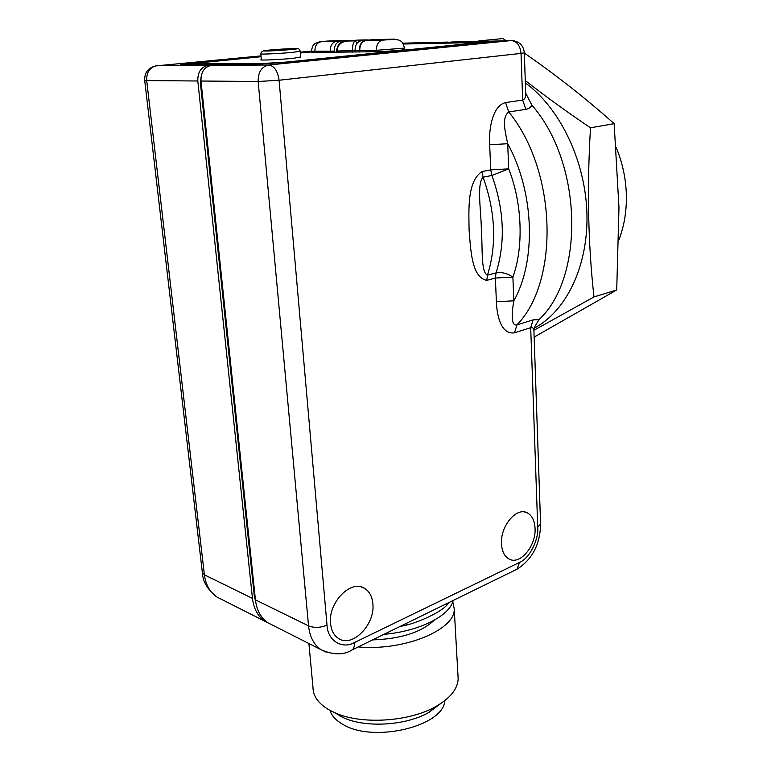 <?xml version="1.0" encoding="UTF-8"?>
<svg xmlns="http://www.w3.org/2000/svg" width="771" height="771" viewBox="0 0 771 771"><rect width="100%" height="100%" fill="white"/><g stroke="black" fill="none" stroke-linecap="round" stroke-linejoin="round"><path stroke-width="1.16" d="M501.487 543.931C500.148 526.13 516.705 506.566 527.354 512.888C532.067 515.51 534.64 520.647 535.064 528.299C536.269 545.926 519.847 565.557 508.956 558.975C504.456 556.383 501.969 551.361 501.487 543.931M330.566 623.508C327.926 602.469 351.268 578.954 364.693 588.427C369.482 591.482 372.21 596.619 372.865 603.818C375.313 624.597 352.154 648.305 338.353 638.369C333.872 635.362 331.279 630.408 330.566 623.508M534.12 328.591L535.016 326.2L533.908 330.634C533.802 328.369 532.732 327.386 530.699 327.694L514.517 332.793C502.403 334.874 496.967 318.606 496.389 301.712L495.377 278.032L496.052 272.886C505.593 242.373 504.205 209.905 491.898 175.48L483.099 177.205C476.545 184.009 481.104 210.358 481.335 228.91C482.771 247.462 480.622 272.25 487.474 275.18L486.809 280.355C471.534 277.541 470.753 249.65 469.086 230.153C468.874 210.444 466.889 181.715 481.933 171.567L490.741 169.871L489.662 144.746C488.641 128.429 492.746 105.627 505.535 102.562L522.671 100.076C524.839 99.199 525.851 97.088 525.726 93.725L525.687 92.645M535.016 326.2L538.987 319.657C584.447 277.762 583.117 163.625 531.845 105.087C530.911 107.352 528.916 108.769 525.861 109.347L508.764 111.959C501.429 117.375 505.14 131.658 507.713 143.724L489.662 144.746M486.809 280.355L495.454 278.013L512.898 277.126L513.814 300.825C536.356 261.118 534.582 192.596 507.713 143.724L508.687 168.868L490.741 169.871L491.898 175.48L508.687 168.868C522.343 203.332 523.76 247.134 512.898 277.126C507.318 273.31 501.699 271.893 496.052 272.886L487.474 275.18C496.938 244.513 495.483 211.861 483.099 177.205L481.933 171.567M505.535 102.562L508.764 111.959C557.356 171.49 559.303 281.897 516.936 324.89C511.954 325.94 510.913 317.922 513.814 300.825L496.389 301.712M533.937 331.347L540.577 523.798M525.861 109.347L522.671 100.076L521.023 53.401L279.083 80.242L258.16 81.495L200.99 81.022L255.432 599.848C256.714 610.391 260.916 618.063 268.029 622.862L272.423 625.079M444.163 43.06L451.883 41.991M444.144 42.675L480.651 41.817L487.542 42.048L481.171 43.012L291.92 62.008L255.394 64.215L220.506 64.494L211.215 65.4L268.732 64.995C274.254 65.882 277.705 70.971 279.083 80.242L327.02 625.165C327.492 640.585 342.208 649.606 354.381 642.58L519.538 562.416C529.34 558.541 538.842 539.97 537.724 527.065L530.699 327.694L533.147 319.859L538.987 319.657M531.845 105.087L525.716 93.166M446.775 603.587L446.727 605.38C442.911 609.09 437.494 612.617 430.459 615.952C425.419 618.679 413.005 623.7 406.596 625.069L399.85 626.553M406.539 623.276L406.596 625.069M200.99 81.022C200.797 72.175 204.209 66.971 211.215 65.4M403.127 43.677L449.358 42.174M383.948 634.34C419.607 631.256 449.85 615.759 453.175 600.455M269.455 623.585L265.06 621.359C257.948 616.569 253.755 608.907 252.464 598.392L197.81 80.994C197.617 72.175 201.019 66.981 208.025 65.419L217.297 64.513L180.809 64.465L261.041 56.37M300.362 52.63L311.542 51.57M201.009 77.139L200.46 83.625L254.247 595.26L255.962 603.414M525.359 82.96C560.334 108.258 585.815 161.987 586.953 214.463C588.119 266.988 565.741 311.686 534.226 328.118M403.329 44.014L479.986 42.492L286.61 62.056L262.371 63.521L188.905 63.916L261.07 56.726M300.391 52.987L311.571 51.927M533.908 330.306L593.988 296.941C588.061 243.848 586.904 187.469 590.509 127.813C566.733 111.776 544.991 96.018 525.273 80.531M372.576 639.901C400.766 638.918 421.303 632.374 434.169 620.269M404.573 49.344L404.91 49.479C405.112 50.038 385.172 51.58 376.238 51.696L311.619 52.476M300.729 56.977L293.472 58.288C280.856 59.56 259.403 60.523 260.877 59.762L261.34 59.589M478.733 40.94L502.914 38.55L506.113 40.68M524.328 53.083C555.949 74.951 585.893 98.486 614.15 123.678L590.509 127.813M614.15 123.678L618.968 207.515L616.713 289.973L593.988 296.941M616.713 289.973L534.13 337.11M358.216 646.927C404.389 651.264 455.719 629.628 454.215 608.743L452.779 601.756M347.682 40.391L340.474 41.258C336.358 42.183 334.296 45.47 334.296 51.108L334.402 52.428M347.056 40.41L336.397 41.364C332.282 42.299 330.229 45.566 330.229 51.185L330.335 52.495M376.489 51.686L376.393 50.308C376.431 44.467 378.532 41.065 382.676 40.102L366.003 40.545L376.238 39.62L365.541 40.574C361.406 41.528 359.325 44.882 359.305 50.645L359.392 51.985M372.634 39.697L361.291 40.69C357.156 41.644 355.084 44.988 355.065 50.722L355.152 52.062M308.901 643.525L313.016 687.828C313.19 696.473 318.722 703.923 329.603 710.197L334.71 712.703C361.079 724.942 409.671 721.887 436.184 706.323C450.447 697.986 457.772 688.782 458.157 678.702L458.003 675.868M351.142 40.294L353.07 40.497M339.182 715.613L343.509 717.753C365.859 728.113 406.481 725.559 428.927 712.375L440.54 703.682M331.771 40.844L346.969 40.41M346.613 40.429L321.006 41.769C316.92 42.684 314.876 45.913 314.896 51.455L315.002 52.765M334.932 41.711L336.435 41.345M366.003 40.545C361.869 41.499 359.787 44.853 359.758 50.616L359.855 51.985M618.862 239.935C624.009 226.722 626.515 212.256 626.389 196.538C626.1 179.489 622.698 163.124 616.183 147.454M368.104 40.073L365.637 39.909L367.806 39.967M355.055 50.645L352.569 50.751C352.376 45.036 353.33 41.73 355.421 40.834L346.68 41.075L356.877 40.15L365.637 39.909L355.421 40.834L356.925 43.427M352.665 52.11L352.569 50.751L336.32 50.992C337.746 45.489 339.394 42.713 341.264 42.656L346.68 41.075C340.512 42.126 337.351 45.441 337.197 51.04L337.303 52.37M329.911 710.361C331.617 715.729 335.896 720.384 342.767 724.306C373.116 743.36 443.894 726.253 444.742 700.675M327.02 625.165C320.322 627.796 314.163 628.037 308.545 625.879C309.73 636.865 313.903 644.797 321.044 649.674L326.162 652.15M350.728 650.599L352.251 649.847C353.899 648.44 354.612 646.021 354.381 642.58M525.706 93.204L524.319 52.823L521.023 53.401C520.165 45.499 516.898 41.22 511.231 40.564L268.732 64.995C261.571 66.653 258.054 72.156 258.16 81.495L308.545 625.879L255.432 599.848M533.147 319.859L516.936 324.89L514.517 332.793M537.724 527.065L540.587 524.107C540.134 544.442 532.26 559.486 516.965 569.229L515.346 570.02M519.538 562.416L516.965 569.229L352.251 649.847C343.731 655.234 333.332 655.177 321.044 649.674L268.029 622.862M524.319 52.823C523.567 45.836 519.799 41.788 513.023 40.67L451.025 42.01M155.549 65.93L261.003 55.898M300.324 52.168L311.513 51.108M144.697 80.406L202.33 572.304L204.392 574.829L146.702 80.579L144.697 80.338C144.456 73.11 147.733 68.397 154.528 66.21M221.364 599.26L217.008 597.062C209.953 592.34 205.741 584.929 204.392 574.829L252.464 598.392M480.709 43.06L480.651 41.817M402.79 43.166L447.652 42.087M449.3 602.353L446.727 605.38M208.025 65.419L156.59 65.776C149.747 67.26 146.442 72.195 146.702 80.579L197.81 80.994M254.989 595.617L254.247 595.26M201.26 83.625L200.46 83.625M191.661 64.716L191.603 64.118M262.419 64.032L262.371 63.521M334.296 51.108L311.523 51.291C312.284 44.477 314.78 43.899 315.378 43.33L319.859 41.779M359.305 50.645L355.065 50.722M340.474 41.258L336.397 41.364M365.541 40.574L361.291 40.69M372.007 39.716L393.634 39.138M404.496 48.091L376.393 50.308L359.758 50.616M300.256 51.252L292.672 52.351C280.336 53.546 259.364 54.529 260.81 53.845C260.887 52.524 261.726 51.57 263.345 50.982M321.006 41.769C318.847 41.798 319.165 41.692 321.96 41.422L331.154 40.863M392.94 39.157C395.407 39.109 395.244 39.225 392.458 39.504L382.676 40.102M290.763 49.575C273.56 51.204 251.992 51.618 270.062 50.009C286.667 48.448 308.506 47.966 290.763 49.575M527.354 512.888L524.598 511.992M364.693 588.427L361.512 587.039M265.06 621.359L217.008 597.062C207.65 589.767 202.763 581.662 202.378 572.747M188.991 64.735L188.905 63.974M480.015 43.128L479.986 42.492M458.157 678.702L454.215 608.743M428.927 712.375L436.184 706.323M343.509 717.753L334.71 712.703M311.638 52.717L311.523 51.339M336.32 51.002L336.416 52.389M404.592 49.604L404.496 48.139C402.558 40.641 400.38 41.056 399.176 40.159L394.53 39.263M261.369 59.945L260.82 53.912M300.757 57.333L300.256 51.31C299.611 49.296 298.637 48.428 297.346 48.708M368.374 40.044L367.815 39.976"/></g></svg>
